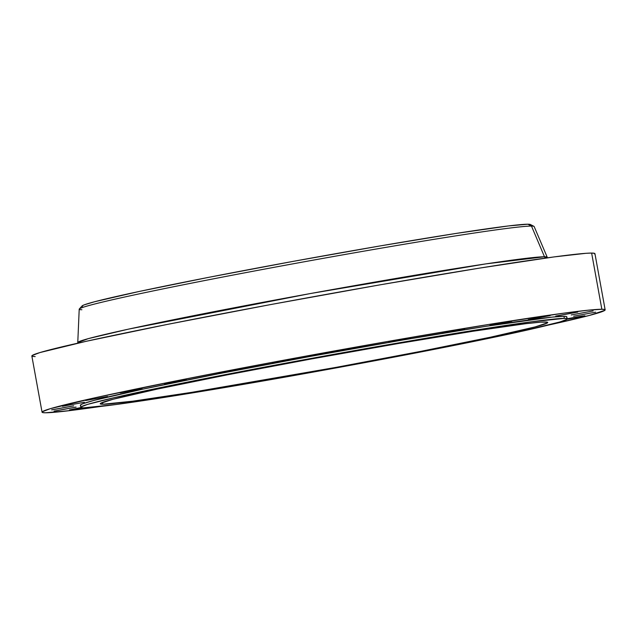 <?xml version="1.0" encoding="UTF-8"?>
<svg xmlns="http://www.w3.org/2000/svg" width="637" height="637" viewBox="0 0 637 637"><rect width="100%" height="100%" fill="white"/><g stroke="black" fill="none" stroke-linecap="round" stroke-linejoin="round"><path stroke-width="0.96" d="M388.849 341.997L410.785 337.968L388.849 341.997M442.627 332.904L464.564 328.875L442.627 332.904M489.893 325.324L511.822 321.287L489.893 325.324M528.272 319.631L550.201 315.594L528.272 319.631M555.838 316.111L577.767 312.098L555.838 316.111M577.648 312.058L555.719 316.071L577.648 312.058M571.222 314.949L593.151 310.92L571.222 314.949M573.634 316.199L595.563 312.17L573.634 316.199M567.153 318.739L584.893 315.769L567.002 319.264L581.326 316.653L584.885 315.785L581.995 316.079L566.404 318.89M561.452 321.51L559.262 322.171L561.006 321.55M69.568 409.981L82.906 407.815L69.568 409.981M54.185 411.144L76.114 407.123L54.185 411.144M75.994 407.083L54.065 411.104L75.994 407.083M51.772 409.894L73.709 405.857L51.772 409.894M62.442 406.295L84.379 402.258L62.442 406.295M85.661 400.522L107.597 396.493L85.661 400.522M120.266 392.878L142.202 388.849L120.266 392.878M164.521 383.737L186.45 379.7L164.521 383.737M216.206 373.553L238.134 369.524L216.206 373.553M331.256 352.15L353.185 348.12L331.256 352.15M272.724 362.851L294.644 358.83L272.724 362.851M294.525 358.79L272.604 362.811L294.525 358.79M78.646 342.977A238.58 6.665 -10.3 0 1 77.77 342.547L88.352 338.621L128.507 329.13L310.195 293.577L485.816 263.893L544.484 256.767A6.41 6.33 -89.7 0 0 545.264 258.128A6.41 6.33 90.3 0 1 544.484 256.767L547.223 257.229L534.14 226.517A231.199 6.458 169.7 0 0 531.481 226.071L527.898 224.216A227.966 6.362 169.7 0 0 292.558 261.481A227.966 6.362 169.7 0 0 82.054 305.959L79.322 308.977A231.199 6.458 -10.3 0 1 292.805 263.869A231.199 6.458 -10.3 0 1 531.481 226.071A231.199 6.458 169.7 0 0 289.389 264.49A231.199 6.458 169.7 0 0 79.211 309.192L77.77 342.547A238.58 6.665 -10.3 0 1 294.66 296.42A238.58 6.665 -10.3 0 1 544.484 256.767L531.481 226.071L544.484 256.767A238.58 6.665 -10.3 0 1 547.223 257.229L547.509 257.81M567.185 318.922L566.803 316.82A247.18 6.903 169.7 0 0 563.952 316.302L564.334 318.404A247.18 6.903 -10.3 0 1 567.185 318.922A247.18 6.903 -10.3 0 1 343.239 366.617A247.18 6.903 -10.3 0 1 83.638 407.831L81.154 407.6L81.01 406.939L87.715 404.36L114.62 397.568L177.906 384.031L240.643 371.658L358.185 349.96L447.731 334.608L531.815 321.733L564.334 318.404L563.952 316.302A247.18 6.903 169.7 0 0 304.351 357.524A247.18 6.903 169.7 0 0 80.405 405.212L80.788 407.314A247.18 6.903 -10.3 0 1 304.733 359.618A247.18 6.903 -10.3 0 1 564.334 318.404L566.819 318.635L566.97 319.296L560.257 321.876L520.222 331.63L450.303 346.178L361.155 363.305L266.346 380.4L180.319 394.868L116.157 404.503L83.638 407.831A247.18 6.903 -10.3 0 1 80.788 407.314M102.844 404.256L102.509 402.409L102.844 404.256A227.433 6.354 -10.3 0 1 100.224 403.786A227.433 6.354 -10.3 0 1 306.27 359.897A227.433 6.354 -10.3 0 1 545.129 321.98A227.433 6.354 -10.3 0 1 547.748 322.449A227.433 6.354 -10.3 0 1 341.703 366.339A227.433 6.354 -10.3 0 1 102.844 404.256L132.767 401.191L191.801 392.328L336.344 367.318L420.906 351.337L490.713 337.148L535.136 326.916L547.549 322.8L547.414 322.187L540.709 322.155L525.676 323.7L473.235 331.208L398.069 343.574L311.628 358.918L227.067 374.898L157.259 389.088L112.837 399.319L100.423 403.436L100.558 404.041L102.844 404.256M81.878 309.717A231.199 6.458 -10.3 0 1 79.322 308.977M42.058 412.187A286.156 7.986 -10.3 0 0 45.362 412.784L69.831 410.618L101.084 406.398A286.156 7.986 -10.3 0 1 45.362 412.784L42.488 412.513L42.313 411.749L50.076 408.763L96.434 397.472L177.373 380.631L280.575 360.805L390.33 341.01L489.925 324.265L564.199 313.109L588.102 310.203L601.846 309.256L591.638 253.072A286.156 7.986 169.7 0 0 291.109 300.791A286.156 7.986 169.7 0 0 31.85 356.003L42.058 412.187A286.156 7.986 -10.3 0 1 301.317 356.967A286.156 7.986 -10.3 0 1 601.846 309.256A286.156 7.986 -10.3 0 1 605.15 309.853A286.156 7.986 -10.3 0 1 547.868 325.204L589.273 315.466L604.895 310.291L604.72 309.518L601.846 309.256L591.638 253.072L586.08 253.295L553.991 256.926L479.717 268.081L380.122 284.827L270.367 304.621L167.165 324.448L86.226 341.289L39.868 352.579L32.105 355.565L32.28 356.33L35.154 356.601M605.15 309.853L594.942 253.669A286.156 7.986 169.7 0 0 591.638 253.072L594.512 253.343L594.687 254.107M531.481 226.071A231.199 6.458 -10.3 0 1 533.957 226.35L530.342 224.495A227.966 6.362 169.7 0 0 527.898 224.216L531.481 226.071M530.326 225.044L530.191 224.431L527.898 224.216L508.406 225.944L455.837 233.468L380.496 245.866L293.848 261.242L209.095 277.262L139.121 291.483L94.594 301.747L84.172 304.868L82.149 305.871L82.547 306.548M464.429 328.851L442.508 332.864L464.429 328.851M81.003 407.537L69.449 409.941L81.003 407.537M73.574 405.833L51.653 409.854L73.574 405.833M186.322 379.676L164.402 383.697L186.322 379.676M566.588 317.194L566.436 316.533L563.952 316.302L552.08 317.122L485.816 326.335L404.121 339.776L310.171 356.449L218.268 373.823L142.401 389.247L94.117 400.37L82.818 403.754L80.628 404.837L80.772 405.498M77.77 342.547L77.706 343.192"/></g></svg>
